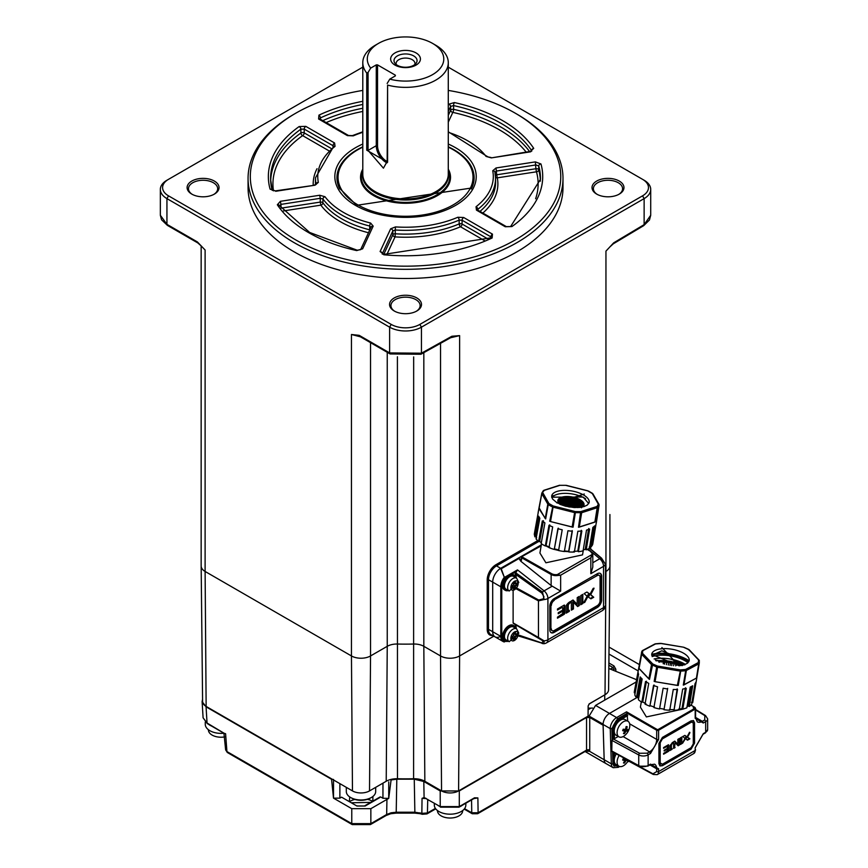 <?xml version="1.0" encoding="UTF-8"?>
<svg xmlns="http://www.w3.org/2000/svg" width="868" height="868" viewBox="0 0 868 868"><rect width="100%" height="100%" fill="white"/><g stroke="black" fill="none" stroke-linecap="round" stroke-linejoin="round"><path stroke-width="1.3" d="M191.785 194.107L191.785 194.107A15.971 9.223 180 0 1 191.785 181.065A15.971 9.223 180 0 1 214.363 181.065A15.971 9.223 180 0 1 214.374 194.107A15.971 9.223 180 0 1 191.785 194.107M213.864 194.389A14.593 8.43 0 0 0 217.673 188.812A14.593 8.43 0 0 0 213.398 182.747A14.593 8.43 0 0 0 197.405 180.935A14.593 8.43 0 0 0 188.475 188.812A14.593 8.43 0 0 0 192.284 194.389M394.235 310.994L394.235 310.994A15.971 9.223 180 0 1 394.235 297.952A15.971 9.223 180 0 1 416.824 297.952A15.971 9.223 180 0 1 416.824 310.994A15.971 9.223 180 0 1 394.235 310.994M416.314 311.276A14.593 8.43 0 0 0 420.134 305.699A14.593 8.43 0 0 0 415.859 299.634A14.593 8.43 0 0 0 399.866 297.832A14.593 8.43 0 0 0 390.936 305.699A14.593 8.43 0 0 0 394.745 311.276M596.696 194.107L596.696 194.107A15.971 9.223 180 0 1 596.696 181.065A15.971 9.223 180 0 1 619.285 181.065A15.971 9.223 180 0 1 619.285 194.107A15.971 9.223 180 0 1 596.696 194.107M618.775 194.389A14.593 8.43 0 0 0 622.584 188.812A14.593 8.43 0 0 0 618.309 182.747A14.593 8.43 0 0 0 602.316 180.935A14.593 8.43 0 0 0 593.397 188.812A14.593 8.43 0 0 0 597.206 194.389M516.883 114.12L516.883 114.12A157.466 90.912 180 0 1 562.996 178.396A157.466 90.912 180 0 1 465.791 262.396A157.466 90.912 180 0 1 294.187 242.682A157.466 90.912 180 0 1 248.064 178.396A157.466 90.912 180 0 1 294.187 114.12L295.771 113.198A155.22 89.61 0 0 0 295.782 239.926A155.22 89.61 0 0 0 515.288 239.926A155.22 89.61 0 0 0 515.288 113.198L516.883 114.12L515.288 113.198A155.22 89.61 0 0 0 448.279 90.413M248.064 178.396L248.064 187.586A157.466 90.912 0 0 0 294.187 251.872A157.466 90.912 0 0 0 465.791 271.575A157.466 90.912 0 0 0 562.996 187.586L562.996 178.396M339.746 188.964A67.617 39.038 180 0 1 338.043 177.463M535.621 198.75A132.609 76.558 0 0 0 536.467 171.799A2.246 1.812 164.5 0 0 538.692 169.781A134.855 77.86 180 0 1 540.373 181.184M279.442 206.107L280.961 204.381L280.375 201.322L277.337 204.761A2.246 1.714 -33.4 0 1 279.214 205.358L309.659 232.461L357.182 250.212A2.246 0.651 102.4 0 0 356.694 250.581L362.64 248.823A2.246 1.779 24.9 0 0 360.621 249.68L360.6 249.713M281.156 208.136L320.249 202.092L320.834 205.152A2.246 1.682 143 0 0 322.896 202.83A90.098 52.015 0 0 0 341.818 218.888A90.098 52.015 0 0 0 369.638 229.814A2.246 0.727 -75.9 0 1 369.605 230.313M369.811 229.868A2.246 1.28 -178.6 0 0 369.638 229.814L369.735 226.049A2.246 0.727 -75.9 0 1 370.625 223.054L373.186 226.114L362.64 248.823M280.375 201.322L319.706 195.246L325.001 196.721A2.246 1.682 143.1 0 0 322.939 199.043L322.896 202.83A2.246 1.259 -179.3 0 0 322.419 202.439A2.246 1.259 -179.3 0 0 320.249 202.092L320.292 198.305L322.939 199.043A90.022 51.971 180 0 0 341.884 215.123A90.022 51.971 180 0 0 369.735 226.049L371.005 227.579M319.706 195.246L320.292 198.305L280.961 204.381L281.069 208.157M357.182 250.212L360.621 249.669L371.146 227.004A2.246 1.779 24.9 0 1 373.186 226.114M494.966 172.428A90.022 51.971 180 0 1 495.541 177.723L494.934 172.168A2.246 1.823 168.7 0 1 494.966 172.428L496.615 171.029L535.947 164.942L538.746 165.983L538.692 169.781A2.246 1.259 -179 0 0 538.051 169.086A2.246 1.259 -179 0 0 535.881 168.739L535.372 161.882L540.97 163.976A137.187 79.205 180 0 1 511.925 226.559A2.246 1.421 -125.3 0 0 510.623 226.559L506.38 226.646A2.246 1.302 -60 0 0 505.252 226.754L511.925 226.559M477.411 209.915L477.834 209.329A2.246 1.476 52.1 0 0 476.033 206.747L476.456 210.132A2.246 1.302 -60 0 1 477.584 210.023L506.38 226.646M494.944 172.298L494.934 172.168A2.246 1.823 168.7 0 0 492.731 170.768L496.029 167.969L535.372 161.882M479.982 211.401A90.098 52.015 0 0 0 495.628 181.466L495.541 177.723A90.022 51.971 180 0 1 477.834 209.329L477.856 210.186M495.53 177.278A2.246 1.823 168.8 0 0 497.288 177.853L496.702 174.793L535.881 168.739L536.467 171.799L497.288 177.853A92.344 53.317 180 0 1 482.858 213.061M495.4 175.347A2.246 1.269 178.7 0 1 496.702 174.793L496.029 167.969M510.623 226.559L540.46 179.329A134.931 77.903 0 0 0 538.746 165.983A2.246 1.812 -15.6 0 1 540.97 163.976M362.791 104.475A134.931 77.903 0 0 0 320.357 117.95L320.39 119.274M362.791 131.784L352.365 135.636A2.246 1.096 66.8 0 1 353.243 135.864L347.384 135.614L318.589 118.992L318.936 115.14A137.187 79.205 180 0 1 362.791 101.306M320.357 117.95A2.246 1.161 -115.2 0 0 318.936 115.14M347.384 135.614A2.246 1.302 120 0 1 348.513 135.506L319.717 118.873A2.246 1.302 120 0 0 318.589 118.992M333.67 146.638L333.659 146.442A2.246 1.476 -127.9 0 1 335.037 146.377L334.603 142.992A2.246 1.302 120 0 0 333.019 145.716L304.223 129.093A2.246 1.302 120 0 1 305.807 126.37L299.145 126.565A2.246 1.421 54.7 0 1 300.881 129.191L304.223 129.093L304.223 132.902L331.185 148.461M332.976 146.974L333.019 145.716L333.627 146.356M270.686 181.184A134.855 77.86 180 0 1 300.892 132.999L300.881 129.191A134.931 77.903 0 0 0 270.61 179.329L272.216 190.276L275.362 190.884L315.041 185.188L318.339 182.378A2.246 1.823 -11.3 0 0 316.115 184.276A90.022 51.971 180 0 1 315.518 177.723L333.659 146.442A2.246 1.476 -127.9 0 0 333.225 147.408M328.733 150.685L302.639 135.625A2.246 1.302 -60 0 0 304.223 132.902A2.246 1.248 179.9 0 0 300.892 132.999A2.246 1.421 -125.4 0 0 302.639 135.625A132.609 76.558 0 0 0 273.474 190.841M272.237 190.298A2.246 1.812 164.4 0 0 270.1 189.17L275.362 190.884M526.127 152.063A132.609 76.558 0 0 0 452.825 112.384A2.246 1.779 24.9 0 1 450.655 110.247L450.601 106.449L453.573 105.57L453.628 109.368A134.855 77.86 180 0 1 529.556 151.531M448.279 115.368L450.655 110.247A2.246 1.259 179.2 0 1 453.628 109.368A2.246 0.651 102.4 0 1 452.825 112.384L448.279 122.193M531.769 151.108L530.348 151.412L533.722 148.363A2.246 1.714 146.6 0 0 531.628 150.631A134.931 77.903 0 0 0 453.573 105.57A2.246 0.651 -77.6 0 1 454.365 102.554L448.42 104.301A2.246 1.779 -155.1 0 1 450.601 106.449L448.279 111.451M491.006 157.499L487.859 156.891A2.246 1.682 -36.9 0 0 486.058 156.414L491.353 157.889L530.348 151.412M383.775 254.335L392.868 234.74A2.246 1.779 -155.1 0 0 395.048 236.888L395.298 233.785A90.098 52.015 0 0 0 459.15 223.911A2.246 1.096 -113.1 0 0 460.496 226.754A2.246 1.302 120 0 0 462.08 224.031L488.239 239.134M490.854 237.941L490.887 236.856L462.091 220.233A2.246 1.302 -60 0 1 463.686 217.51L457.816 217.26A2.246 1.096 -113.2 0 1 459.161 220.114L462.091 220.233L462.08 224.031A2.246 1.259 -179.9 0 0 459.15 223.911L459.161 220.114A90.022 51.971 180 0 1 395.244 229.998L395.504 226.906L390.643 228.816A2.246 1.779 24.9 0 1 392.813 230.953L392.868 234.74A2.246 1.259 179.1 0 1 395.298 233.785L395.244 229.998L392.813 230.953L382.278 253.847M382.267 253.662A2.246 1.779 24.9 0 0 380.097 251.525L383.938 254.357L382.191 254.009M383.938 254.357L491.179 237.789A2.246 1.161 64.8 0 1 492.134 237.984L492.471 234.143A2.246 1.302 -60 0 0 490.887 236.856M473.017 177.463A67.617 39.038 180 0 1 471.324 188.964M362.791 90.413A155.22 89.61 0 0 0 295.771 113.198M609.586 247.196L613.253 243.843A2.246 1.28 59.1 0 0 613.698 242.823L644.132 224.638L650.718 215.253L650.718 189.419A22.492 12.987 180 0 1 644.132 198.609L421.436 327.171A22.492 12.987 180 0 1 389.624 327.171L166.938 198.609A22.492 12.987 180 0 1 160.341 189.419A22.492 12.987 180 0 1 166.938 180.24L168.522 179.318A20.246 11.685 0 0 0 168.522 195.853L391.218 324.415A20.246 11.685 0 0 0 419.852 324.415L642.537 195.853A20.246 11.685 0 0 0 642.537 179.318L448.279 67.161M609.911 514.529L609.911 565.958A13.497 7.79 180 0 1 605.951 571.459L605.951 571.459A13.497 7.79 0 0 0 609.911 566.001L608.587 689.8A12.174 7.031 0 0 1 605.018 694.725L588.916 704.143M588.07 715.427L588.146 705.923L589.437 703.731L605.018 694.725L605.951 571.459L605.951 251.123L613.698 242.823M360.426 336.827L351.453 334.495L357.442 335.591M588.07 716.154L458.586 790.911A12.043 6.955 0 0 1 441.552 790.911L424.843 781.265A14.951 8.626 0 0 0 413.602 778.748A178.515 103.064 180 0 1 397.468 778.748A14.951 8.626 0 0 0 386.217 781.265L369.518 790.911A12.043 6.955 0 0 1 352.473 790.911L206.139 706.422A12.043 6.955 0 0 1 202.602 701.55L201.159 566.001A13.497 7.79 0 0 0 205.108 571.459L351.453 655.948A13.497 7.79 0 0 0 370.538 655.948L387.247 646.313A13.497 7.79 180 0 1 397.403 644.034A179.958 103.9 0 0 0 413.667 644.034A13.497 7.79 180 0 1 423.823 646.313L440.532 655.948A13.497 7.79 0 0 0 459.617 655.948L493.827 636.201L459.617 655.948A13.497 7.79 180 0 1 440.532 655.948L423.823 646.313A13.497 7.79 0 0 0 413.667 644.034A179.958 103.9 180 0 1 397.403 644.034A13.497 7.79 0 0 0 387.247 646.313L370.538 655.948A13.497 7.79 180 0 1 351.453 655.948L205.108 571.459A13.497 7.79 180 0 1 201.159 565.958L201.159 245.828M352.473 790.911L351.453 655.948L351.453 334.495L359.189 335.341L389.624 352.918L421.436 353.211L451.881 336.252A2.246 1.324 60.9 0 1 451.382 337.294L459.617 335.612L450.59 337.739M451.881 336.252L459.617 335.612L459.617 655.948L458.586 790.911M451.382 337.294L420.947 354.252A2.246 1.324 60.9 0 0 421.436 353.211L421.436 327.171L419.852 324.415M359.189 335.341A2.246 1.302 120 0 0 359.656 336.372L357.41 335.591M168.522 195.853L166.938 198.609L166.938 224.345A2.246 1.302 120 0 0 167.405 225.376L161.556 219.788L160.341 215.253L166.938 224.345L197.372 241.922A2.246 1.302 120 0 0 197.839 242.953L201.452 246.154M197.372 241.922L205.108 250.006L205.108 571.459L206.139 706.422M197.839 242.953L167.405 225.376M362.791 67.161L166.938 180.24M642.537 179.318L644.132 180.24A22.492 12.987 180 0 1 650.718 189.419M538.54 541.599L496.507 565.86L500.652 568.345L541.328 544.854L500.652 568.345A11.251 6.499 120 0 0 492.699 582.113A11.251 6.499 -60 0 1 500.652 568.345L504.699 578.251L501.205 568.659L518.912 558.439L520.605 559.393L521.581 558.829M495.031 636.852A11.251 6.499 120 0 1 492.699 631.709L492.699 582.113L488.478 579.759L488.478 629.354L492.699 631.709A11.251 6.499 120 0 0 495.031 636.862L503.147 641.539A11.251 6.499 -60 0 1 500.814 636.396L492.699 631.709L492.699 582.113L500.814 586.801L500.814 636.396L501.769 636.396A10.568 6.109 120 0 0 504.699 641.55L504.351 641.897M492.579 635.517A12.25 7.074 -60 0 1 487.219 629.365L488.478 629.354A11.349 6.553 120 0 0 490.908 634.595L495.064 636.873A11.251 6.499 120 0 0 500.652 636.298M534.655 532.106L538.062 513.4M538.388 511.577L534.287 534.167L534.851 536.836L538.627 516.167L539.831 518.25L536.055 538.93L538.572 541.632L542.316 520.919L544.909 522.905L541.165 543.607L543.14 544.844A29.74 13.053 9.8 0 0 545.321 546.005L548.999 525.27A29.545 12.955 9.8 0 0 552.677 526.898L548.988 547.643A29.74 13.053 9.8 0 0 554.272 549.444L557.896 528.688A29.545 12.955 9.8 0 0 562.204 529.784L558.58 550.54A29.74 13.053 9.8 0 0 564.363 551.538L567.922 530.76A29.545 12.955 9.8 0 0 572.348 531.183L568.79 551.95A29.74 13.053 9.8 0 0 574.377 552.026L577.86 531.249A29.545 12.955 9.8 0 0 581.864 530.945L578.381 551.712A29.74 13.053 9.8 0 0 583.09 550.844L586.518 530.088A29.545 12.955 9.8 0 0 589.632 529.089L586.204 549.845A29.74 13.053 9.8 0 0 589.47 548.153L592.855 527.408A29.545 12.955 9.8 0 0 594.688 525.845L591.303 546.59A29.74 13.053 9.8 0 0 592.735 544.258L596.11 523.545A29.545 12.955 9.8 0 0 596.37 522.536L599.083 505.209L597.217 507.715L594.862 522.124L579.271 527.126L581.679 512.717L574.616 512.619L572.131 527.039L550.518 521.559L553.068 507.162L550.149 505.74A29.36 12.879 -170.2 0 1 548.261 504.568L545.657 518.934L538.876 508.496L541.849 492.991M542.782 492.872L542.771 492.894A0.901 0.759 150.1 0 0 541.806 493.675L547.816 504.134L545.212 518.5L539.18 508.008L541.806 493.675M543.281 490.68L541.751 493.252L544.388 490.311L559.925 485.32L565.567 485.31L587.69 490.865L592.291 493.523A0.901 0.759 -29.9 0 1 592.942 493.87L598.953 504.33A0.901 0.759 -29.9 0 1 599.029 504.775L598.595 504.037M584.305 494.022L556.692 502.789L584.305 494.022M588.732 503.57L583.112 497.038L551.701 497.169M559.925 485.32A0.901 0.618 -107.8 0 0 559.22 485.548M544.388 490.311A0.901 0.618 -107.8 0 0 543.726 490.463M583.231 549.997L585.238 549.292L586.204 549.845M588.667 528.536L585.238 549.292M589.242 546.981L590.077 546.167L591.303 546.59M593.18 527.18L590.077 546.167M593.05 542.316L596.142 523.447M539.592 517.925L536.142 536.858L534.851 536.836M536.142 536.858L536.663 537.9M543.401 520.713L539.657 541.426L538.572 541.632M539.657 541.426L541.317 542.76M549.759 524.88L546.07 545.614L545.321 546.005M546.07 545.614L549.748 547.252M558.232 528.145L554.272 549.444M554.609 548.912L558.916 549.997M564.233 550.92L568.659 551.343L568.79 551.95M572.207 530.565L568.659 551.343M581.289 530.315L577.806 551.093L578.381 551.712M573.791 551.397L577.806 551.093M544.084 490.496L543.118 491.028M592.291 493.523L598.345 504.243L597.021 506.391L597.716 507.433L595.361 521.831L578.489 527.256L580.703 511.632L575.538 511.567L573.075 527.18L550.518 521.559M573.075 527.18L572.131 527.039M549.683 521.256L552.916 505.827L549.075 503.614L548.261 504.568L547.816 504.134A0.901 0.759 -29.9 0 1 548.815 503.353L542.76 492.644M575.538 511.567L574.616 512.619L553.068 507.162L552.916 505.827M578.489 527.256L579.271 527.126M581.18 511.556A0.901 0.618 72.2 0 1 581.679 512.717L597.217 507.715A0.901 0.618 72.2 0 0 596.717 506.565L580.703 511.632M597.086 517.545L597.01 518.543M598.312 503.982A0.901 0.759 -29.9 0 1 598.953 504.33M552.688 496.42A26.322 11.544 9.8 0 0 552.015 496.583M552.569 495.878A26.322 11.544 -170.2 0 1 554.327 495.53M582.189 507.031A12.369 5.425 9.8 0 0 582.992 505.567A12.369 5.425 9.8 0 0 579.347 500.706A12.369 5.425 9.8 0 0 566.489 497.722A12.369 5.425 9.8 0 0 558.612 501.346A12.369 5.425 9.8 0 0 559.404 503.863M582.656 506.934A13.27 5.826 9.8 0 0 580.106 499.718A13.27 5.826 9.8 0 0 563.365 496.8A13.27 5.826 9.8 0 0 559.046 503.483A13.27 5.826 9.8 0 0 559.817 504.232M551.853 497.689A20.018 8.788 -170.2 0 1 554.457 495.454A20.018 8.788 -170.2 0 1 584.761 498.221A20.018 8.788 -170.2 0 1 585.585 498.709M581.321 511.664A20.018 8.788 -170.2 0 1 580.768 511.74M575.603 511.946A20.018 8.788 -170.2 0 1 574.8 511.914M578.392 503.69A11.696 5.132 -170.2 0 1 580.627 505.371M560.912 501.964A11.696 5.132 -170.2 0 1 578.153 503.548M551.755 497.06A21.374 9.374 -170.2 0 1 553.133 496.171L554.457 495.454M581.365 507.194A12.369 5.425 9.8 0 0 578.609 504.97A12.369 5.425 9.8 0 0 559.437 503.527M577.025 503.049A12.369 5.425 9.8 0 0 565.09 500.988M577.936 506.315A11.696 5.132 -170.2 0 1 579.553 507.433M579.629 507.422A11.251 4.937 9.8 0 0 577.697 506.022A11.251 4.937 9.8 0 0 560.544 504.547A11.696 5.132 -170.2 0 1 577.697 506.185M576.569 505.675A12.369 5.425 9.8 0 0 564.634 503.614M565.252 506.12A11.696 5.132 -170.2 0 1 574.377 507.541M508.344 641.235A8.778 5.067 -60 0 1 505.339 641.051A8.778 5.067 -60 0 1 503.516 637.036A8.778 5.067 -60 0 1 507.346 628.204A8.778 5.067 -60 0 1 514.106 625.85A8.778 5.067 -60 0 1 515.766 628.378M505.339 641.051L504.384 640.497A8.778 5.067 -60 0 1 502.561 636.483A8.778 5.067 -60 0 1 506.391 627.651A8.778 5.067 -60 0 1 513.151 625.307L514.106 625.85M513.324 635.777A7.421 4.286 -60 0 1 512.359 637.177M509.19 641.712L506.011 639.879A7.421 4.286 -60 0 1 504.471 636.483A7.421 4.286 -60 0 1 507.715 629.007A7.421 4.286 -60 0 1 513.433 627.021L516.612 628.855A7.421 4.286 -60 0 0 510.894 630.852A7.421 4.286 -60 0 0 507.65 638.316A7.421 4.286 -60 0 0 509.19 641.712L518.814 633.173L516.612 628.855M513.541 633.456L515.451 634.551L515.451 632.349L513.541 633.456L513.541 635.658L511.632 636.754L513.541 637.861L513.541 640.063L515.451 638.967L513.541 637.861L511.632 638.967L511.632 636.754M513.541 635.658L515.451 636.754L517.361 635.658L517.361 633.456L515.451 634.551M517.361 635.658L514.171 633.824L513.541 634.92M515.451 638.967L515.451 636.754M508.344 590.533A8.778 5.067 -60 0 1 505.339 590.359A8.778 5.067 -60 0 1 503.516 586.345A8.778 5.067 -60 0 1 507.346 577.513A8.778 5.067 -60 0 1 514.106 575.159A8.778 5.067 -60 0 1 515.766 577.676M505.339 590.359L504.384 589.806A8.778 5.067 -60 0 1 502.561 585.791A8.778 5.067 -60 0 1 506.391 576.96A8.778 5.067 -60 0 1 513.151 574.605L514.106 575.159M509.19 591.021L506.011 589.188A7.421 4.286 -60 0 1 504.471 585.791A7.421 4.286 -60 0 1 507.715 578.316A7.421 4.286 -60 0 1 513.433 576.33L516.612 578.164A7.421 4.286 -60 0 0 510.894 580.149A7.421 4.286 -60 0 0 507.65 587.625A7.421 4.286 -60 0 0 509.19 591.021L518.814 582.482L516.612 578.164M513.541 582.754L515.451 583.86L515.451 581.658L513.541 582.754L513.541 584.967L515.451 586.063L517.361 584.967L514.171 583.122L514.474 583.687L513.541 584.229M511.632 586.063L511.632 588.265L513.541 587.169L513.541 589.372L515.451 588.265L511.632 586.063L513.541 584.967M512.261 586.432L512.901 586.41L512.901 585.325M515.451 588.265L515.451 586.063M517.361 584.967L517.361 582.754L515.451 583.86M583.372 549.954L582.515 554.88L545.907 562.789L539.918 553.014L541.502 543.835M554.305 549.401L558.601 550.453L554.294 549.411M564.406 551.332L568.714 551.603M573.976 551.451L575.061 551.343M558.666 550.073L554.511 549.053M549.075 547.165L546.156 545.798M549.021 547.469A25.78 11.306 -170.2 0 1 545.809 545.831A25.78 11.306 -170.2 0 1 545.744 545.788M541.155 545.874L521.212 556.974L521.581 559.936L520.822 561.26L551.137 585.531L560.641 591.119L547.914 598.464L547.914 639.77A6.749 3.895 60 0 1 546.514 642.852L602.153 610.725A6.749 3.895 -120 0 0 603.553 607.643L603.553 566.337A6.749 3.895 -120 0 0 599.734 558.732L592.801 562.735M571.372 610.161L571.372 600.971L573.032 600.016L577.231 604.345L577.231 597.596L579.292 596.403L579.292 605.582L577.643 606.537L573.444 602.208L573.444 608.967L571.372 610.161M577.187 606.07L578.663 605.213L578.663 596.772M578.663 605.213L579.292 605.582M571.372 609.423L572.804 608.598L572.804 601.839L573.444 602.208M572.804 608.598L573.444 608.967M576.591 603.694L572.858 600.124M576.591 603.976L577.231 604.345M557.473 617.452L563.647 613.882L564.287 614.251L557.473 618.19L557.473 617.159L562.692 613.589L562.692 611.17L558.232 613.741L558.232 612.71L562.692 610.139L562.692 607.752L562.052 607.383L557.473 610.03L557.473 609L564.287 605.072M558.232 613.003L562.052 610.801L562.692 611.17M561.422 607.014L562.052 607.383L561.422 607.014L557.473 609.293M563.647 613.882L564.124 605.159M564.124 613.058L564.764 613.426L564.287 614.251M564.764 605.343L564.764 613.426M590.294 598.421A0.987 0.575 120 0 0 590.598 598.323L593.104 596.88L593.745 597.249L591.238 598.692A0.987 0.575 -60 0 1 590.717 598.725L588.417 597.086L593.18 588.385L594.016 588.168A1.183 0.684 -60 0 1 593.81 588.862L590.707 594.634L593.745 597.249M590.598 598.323L591.238 598.692M589.394 593.766L587.788 596.717M593.104 596.88L590.066 594.265L593.17 588.493A1.183 0.684 120 0 0 593.235 588.352M583.98 602.153L588.797 593.419L586.92 592.085M584.11 593.625L586.616 592.182A0.987 0.575 -60 0 1 587.137 592.15L589.426 593.788L584.674 602.479L583.828 602.707A1.194 0.684 -60 0 1 584.045 602.012L587.148 596.24L584.11 593.625M568.258 610.193L567.618 610.562L569.31 610.323L569.31 611.354L566.186 613.155L566.186 606.406A2.029 1.172 -60 0 1 566.826 604.681A7.649 4.416 -60 0 1 570.471 601.535L569.853 603.065A2.246 1.302 120 0 0 568.258 605.821L568.258 610.931M569.853 603.065L569.213 602.707L569.658 601.969M569.527 602.522L570.168 602.88M567.618 610.562L567.618 605.452L568.258 605.821M567.618 605.452A2.246 1.302 -60 0 1 569.213 602.707M566.186 612.417L568.67 610.692M582.829 603.542L580.757 604.736L580.757 595.556L582.829 594.363L582.829 603.542L582.189 603.184L582.189 594.732M580.757 604.009L582.189 603.184M550.92 628.595L550.92 605.061L550.92 628.595A4.025 2.322 -60 0 0 552.005 630.559M553.762 600.124L597.217 575.582L553.762 600.124A4.025 2.322 -60 0 0 550.92 605.061M551.397 628.877A4.025 2.322 -60 0 0 554.24 630.515L597.217 605.701A4.025 2.322 120 0 0 600.07 600.775L600.07 577.231A4.025 2.322 -60 0 0 597.217 575.582M551.397 605.332A4.025 2.322 -60 0 1 554.24 600.396L552.243 601.524M550.876 632.501A6.271 3.613 120 0 0 553.762 632.078L596.75 607.264A6.271 3.613 120 0 0 601.177 599.582L601.177 576.048A6.271 3.613 120 0 0 600.114 573.325M601.654 576.319L601.654 599.853A6.271 3.613 -60 0 1 597.227 607.535L554.24 632.349A6.271 3.613 -60 0 1 551.115 632.663A6.271 3.613 -60 0 1 549.813 629.788L549.813 606.255A6.271 3.613 -60 0 1 554.24 598.573L597.227 573.759A6.271 3.613 -60 0 1 600.352 573.455A6.271 3.613 -60 0 1 601.654 576.319L601.177 576.048M596.75 575.31A4.025 2.322 -60 0 1 598.985 575.278M516.243 577.947A10.568 6.109 120 0 0 515.093 573.954L541.816 593.072L543.943 596.652L543.292 598.866L538.692 600.027L516.84 588.146M538.692 600.027A1.128 0.651 118.3 0 0 538.453 600.862L516.265 588.873M543.292 598.866L544.16 599.56L538.453 600.862L538.453 637.459L513.118 622.909L513.118 591.206M513.422 623.463L543.292 641.072L541.816 642.96L518.587 635.029M538.692 637.98A1.128 0.629 119.9 0 1 538.453 637.459L544.16 640.866A1.128 0.608 137.5 0 1 543.292 641.072M516.243 628.649A10.568 6.109 120 0 0 514.626 624.157M605.452 605.473L604.681 608.164L605.452 605.473A6.749 3.895 180 0 1 603.553 607.643L547.914 639.77A6.749 3.895 180 0 1 544.16 640.866L543.824 643.73L542.511 643.546A1.128 0.781 -71.2 0 1 542.25 643.524L542.25 643.524A1.128 0.781 -71.2 0 1 541.816 642.96M589.491 548.012L601.557 558.157L605.528 564.417L601.264 558.124A6.749 3.103 129.9 0 0 599.734 558.732L591.878 552.156M605.452 564.178A6.749 3.895 180 0 1 603.553 566.337L590.826 573.694L592.801 567.043L592.801 554.305A6.749 3.895 180 0 1 592.616 555.205L590.826 557.788L591.965 554.565A6.076 3.505 -0 0 0 590.381 551.288L587.202 549.422M592.616 555.205L591.965 554.565L557.278 574.583L560.641 575.213L557.43 575.517L557.278 574.583A6.076 3.505 180 0 1 551.614 573.672L522.048 556.909M589.437 548.175L601.264 558.124M591.824 592.551L591.195 592.16M591.401 593.321L590.783 592.942M584.381 601.481L585.054 601.784M504.59 641.843L505.458 641.116M504.319 577.491L517.491 569.885L515.093 573.954M541.816 593.072L542.511 592.041L515.321 572.544M552.146 586.215L544.095 590.858A6.749 2.973 -51.7 0 0 542.511 592.041L544.16 599.56A6.749 3.895 0 0 0 547.914 598.464A6.749 3.895 60 0 0 544.095 590.858L517.491 569.885M568.724 551.647L564.395 551.386M520.822 561.26L518.912 558.439M395.005 52.926A14.897 8.604 180 0 1 416.065 52.926A14.897 8.604 180 0 1 416.065 65.089A14.897 8.604 180 0 1 395.005 65.089A14.897 8.604 180 0 1 395.005 52.926M413.678 65.306A11.523 6.651 0 0 0 416.054 63.321A11.523 6.651 0 0 0 412.061 55.129A11.523 6.651 0 0 0 397.381 55.899A11.523 6.651 0 0 0 395.016 63.321A11.523 6.651 0 0 0 413.678 65.306M414.817 64.536A9.45 5.458 0 0 0 414.98 63.538A9.45 5.458 0 0 0 409.154 58.492A9.45 5.458 0 0 0 398.857 59.675A9.45 5.458 0 0 0 396.09 63.538A9.45 5.458 0 0 0 396.242 64.536M387.161 83.491L389.775 79.129A38.246 22.08 0 0 0 432.579 74.626A38.246 22.08 0 0 0 432.579 43.4A38.246 22.08 0 0 0 378.491 43.4L378.491 43.4A38.246 22.08 0 0 0 370.69 68.105L368.065 72.467L368.065 150.435L383.428 168.175L387.161 161.459L387.595 85.086L387.595 162.229L366.741 150.186L366.741 73.042A42.738 24.673 180 0 1 362.791 62.68A42.738 24.673 180 0 1 375.312 45.234L378.491 43.4L375.312 45.234M366.741 73.042L368.065 72.467M432.579 43.4L435.758 45.234A42.738 24.673 180 0 1 448.279 62.68A42.738 24.673 180 0 1 435.758 80.138A42.738 24.673 180 0 1 387.595 85.086M387.041 162.858A13.497 7.79 60 0 1 376.267 145.705L376.267 64.894L377.537 64.894L377.537 145.705A12.597 7.269 -120 0 0 387.161 161.513M395.352 75.18L395.352 75.907L395.352 75.18L377.537 64.894M389.775 79.129L395.352 75.907M376.267 64.894L370.69 68.105M612.537 669.987L613.915 669.206A1.345 0.749 180 0 1 615.813 669.206L613.947 665.919A1.345 0.781 -60 0 1 612.992 667.546L608.848 665.159M613.915 670.541L612.992 667.546L610.312 669.098M608.869 663.543A1.345 0.781 120 0 0 608.956 663.033L608.956 654.982M638.143 670.899L608.967 654.049M608.815 668.49L636.537 679.687M614.381 732.614L614.381 738.701L612.179 739.688L611.842 728.577L617.408 718.954A1.128 0.651 -120 0 0 616.616 717.576L609.455 713.442L636.938 697.568L609.477 713.431A8.995 5.197 120 0 0 609.455 713.442A8.995 5.197 120 0 0 603.097 724.465L604.182 759.728A8.995 5.197 120 0 0 606.016 763.601A8.995 5.197 120 0 0 606.341 763.764M636.114 681.998L595.578 705.402L589.112 716.1L603.097 724.172M589.958 716.588L589.068 717.098L589.112 716.1M586.659 750.896A2.246 1.302 -60 0 1 586.844 751.254L589.524 751.287A2.246 1.736 -156.6 0 0 586.464 750.712L585.314 750.809L586.551 750.158L586.551 717.489L459.291 790.954L440.217 790.954L423.801 781.482L414.264 779.193L396.806 779.193L396.209 812.22L391.045 812.817L386.661 814.499L370.853 823.634L351.779 823.634L351.779 808.683L333.507 798.137L331.565 779.29L206.063 706.823L202.114 701.594L202.58 699.272M423.801 781.482L424.094 797.529L440.217 806.589L459.291 806.589L459.291 790.954M426.329 798.571L422.043 798.365L426.101 798.408M425.678 798.191L425.114 798.267M474.416 798.18L477.877 797.909L473.863 798.603M464.206 809.106L472.225 813.739L477.65 813.728A2.246 1.302 -120 0 0 478.116 812.763L471.758 812.795L464.564 808.65M424.094 797.529L422.043 798.365L421.848 813.349L414.861 812.22L414.264 779.193M422.271 814.293L426.958 813.924A2.246 1.302 -120 0 0 427.425 812.99L421.848 813.349A2.246 0.955 -70.7 0 0 422.271 814.293L420.362 813.739A2.246 0.705 -76.6 0 1 420.025 812.817M382.972 783.142L382.94 798.245L388.712 798.419L391.088 779.931L396.806 779.193M205.271 722.078L205.271 724.281A15.743 9.092 0 0 0 223.966 733.21L225.593 733.731L226.928 751.558A2.246 1.302 -60 0 0 227.394 752.523L352.234 824.6L370.386 824.6L386.206 815.464A2.246 1.302 -120 0 0 386.661 814.499L386.944 799.395L388.712 798.419L388.745 781.862M365.157 806.025A1.345 0.781 60 0 0 364.484 805.96L357.594 805.96A1.345 0.781 120 0 0 356.911 806.025L365.157 806.025L379.815 797.551M206.063 706.823L207.04 723.011A1.367 0.792 -60 0 0 207.322 723.608L203.09 717.793L207.04 723.011L224.519 733.503M352.234 824.6A2.246 1.302 -60 0 1 351.779 823.634L226.928 751.558L225.637 749.887L223.933 733.2L207.322 723.608M386.944 799.395L370.853 808.683L351.779 808.683M342.534 797.725L341.569 797.16L339.876 798.137L333.507 798.137L333.518 779.453L331.565 779.29M349.728 796.943L349.348 801.663M354.817 799.428A16.286 9.407 0 0 0 349.793 801.403A1.345 0.781 -120 0 0 349.912 801.989M370.647 802.401L351.258 802.759M382.94 798.245L380.781 797.008M341.569 797.16L356.911 806.025M472.225 813.739A2.246 1.302 -60 0 1 471.758 812.795L471.552 799.927M586.551 717.489L589.73 717.489L603.097 725.203L604.161 759.739L589.524 751.287L589.73 750.158A2.246 1.389 0 0 0 586.551 750.158L478.116 812.763L477.877 797.909L474.503 797.811A1.345 0.781 60 0 1 474.221 798.386L475.165 798.137M609.043 647.083L639.304 664.552M639.466 664.649L639.336 665.365M589.73 750.158L589.73 717.489L589.068 717.098M588.124 709.72L590.869 708.136M474.503 797.811L459.291 806.589A1.345 0.781 -120 0 1 459.009 807.175L440.499 807.175A1.345 0.781 -60 0 1 440.217 806.589L440.217 790.954M693.565 707.409A1.009 0.586 0 0 0 693.521 707.431L694.953 708.255L658.367 729.37A1.009 0.586 180 0 1 656.946 729.37L626.555 711.836L616.616 717.576A8.995 5.197 -60 0 0 610.247 728.599L603.097 724.465M693.521 707.431L693.239 707.756A1.345 1.096 65.5 0 1 693.597 707.387A1.345 1.096 -114.5 0 1 694.096 707.268A1.009 0.586 0 0 1 694.953 707.431A1.345 0.781 120 0 1 695.192 708.028A1.345 0.781 180 0 1 695.583 708.581A1.345 0.781 180 0 1 695.192 709.123A1.345 0.781 -120 0 0 694.953 708.255M671.365 748.411L670.888 745.015L671.365 745.286L672.96 742.194L669.868 745.71L669.868 750.56L672.114 749.268L671.637 748.802M641.3 701.919L640.4 707.149L646.378 716.925L682.975 709.123M695.192 749.334L695.192 749.334A1.345 0.781 180 0 1 695.583 749.887A1.345 0.781 180 0 1 695.192 750.44L695.192 747.695L703.308 733.644L705.673 732.277L705.673 721.623L703.297 723.001L695.192 718.313L695.192 709.123L658.606 730.248A1.345 0.781 -120 0 0 658.367 729.37M695.583 717.435L702.353 721.341L704.718 719.973A1.345 0.781 -120 0 1 705.673 721.623A6.749 3.895 0 0 0 707.659 718.867L707.659 729.521L705.402 732.896L703.026 734.263L695.583 747.153A1.345 0.781 180 0 1 695.192 747.695M704.718 719.973L704.838 715.633A1.345 0.803 -58.4 0 1 705.543 715.579L695.583 709.46M691.004 705.152L694.845 707.366M614.381 762.006L614.381 764.231L617.322 765.294M628.291 760.455L652.996 773.833L656.696 771.565L656.696 768.82L649.937 764.914M613.112 752.165L613.112 764.231L614.001 766.184L616.768 765.609M617.408 718.954L627.108 713.355A1.128 0.651 -120 0 0 627.097 713.16L656.696 730.248A1.345 0.781 -60 0 1 656.946 729.37M627.097 713.16L626.555 711.836M627.748 721.145L627.108 714.451L616.139 720.787L613.112 726.028L613.112 738.701M627.748 715.558L616.768 721.894L614.381 726.028L614.381 729.348M614.381 738.701L618.276 736.455M612.96 738.787L639.651 753.272L647.17 753.196L649.535 751.829L623.126 736.574M627.108 713.355L627.108 714.451M611.842 728.577L610.247 728.599L611.332 763.862L604.182 759.728A8.995 5.197 120 0 0 606.038 763.59L613.199 767.724A8.995 5.197 -60 0 1 611.332 763.862A1.128 0.673 178.2 0 0 612.927 763.829L612.558 751.862M629.647 723.814L656.696 739.428A1.345 0.781 0 0 0 658.606 739.428L658.606 730.248A1.345 0.781 180 0 1 656.696 730.248L656.696 739.428A10.123 5.848 -60 0 1 649.535 751.829L650.501 753.478L648.125 754.856L648.125 765.511A6.749 3.895 180 0 1 638.729 765.587L611.788 750.983L611.973 740.426L638.729 754.943A6.749 3.895 0 0 0 648.125 754.856A1.345 0.781 60 0 0 647.17 753.196M658.606 739.428L650.501 753.478M612.179 739.688L611.973 740.426M611.788 750.983L612.558 751.775L611.788 750.983M684.819 664.866L673.861 661.036M679.156 665.713L678.049 665.279M677.496 665.083L675.988 664.562M672.038 663.445L670.497 663.087M666.798 662.414L664.845 662.154M661.524 661.861L659.42 661.796M659.3 661.796L658.736 661.796M681.217 664.91L682.02 665.311M691.069 720.874L693.532 720.635L694.552 722.881L694.552 743.127L691.069 749.16L662.403 765.706L659.951 765.945L658.931 763.699L658.931 743.453L662.403 737.42L691.069 720.874M659.788 765.847L662.089 765.522L690.754 748.975L694.237 742.943L694.237 722.708L693.369 720.548M693.282 723.619L693.282 743.854L691.069 747.695L662.403 764.241L660.19 762.961L660.19 742.726L662.403 738.885L691.069 722.339L692.642 722.187L693.282 723.619M660.689 764.296L659.875 762.777L659.875 742.541L662.089 738.701L690.754 722.154L692.48 722.1M681.847 743.648L681.847 737.03L680.36 737.898L680.36 744.505L681.847 743.648L681.369 737.312M680.36 743.952L681.369 743.366M670.888 745.015L672.342 742.531M669.868 750.006L671.637 748.986M672.114 749.268L672.114 748.531L670.888 748.683M682.693 742.607L686.121 736.346L684.787 735.391M686.599 736.617L684.95 735.435L682.769 736.498L684.96 738.386L682.595 743.214L685.394 738.711M689.756 733.069L689.886 732.397L689.3 732.733L685.872 738.994L687.532 740.176L689.865 738.831L687.044 736.954L687.521 737.225L689.756 733.069L689.431 732.299M687.044 736.954L689.279 732.798M689.821 738.733L687.521 737.225M687.055 739.894L689.344 738.451M663.597 747.76L666.418 746.133L667.351 746.675L667.351 748.39L664.15 750.245L664.15 750.983L667.351 749.138L667.351 750.874L663.597 753.446L663.597 754.183L668.501 751.352L668.36 744.82M668.36 750.484L668.501 744.744L663.597 747.576L663.597 748.314L666.895 746.404M664.15 750.429L666.874 748.856M663.597 753.63L668.024 751.08M675.098 742.683L674.62 747.272L675.098 742.683L678.114 745.796L679.308 745.113L678.83 738.776M677.344 743.735L674.794 741.109L673.601 741.793L673.601 748.411L675.098 747.543M679.308 745.113L679.308 738.505L677.821 739.362L677.821 744.223M677.778 745.449L678.83 744.842M677.344 743.952L674.664 741.185M673.601 747.858L674.62 747.272M668.501 751.352L668.837 750.766M671.365 748.965L671.365 745.286M682.411 665.235L681.25 664.736L681.12 665.474M681 665.485L681.141 664.682L676.302 662.794L675.76 665.821M675.651 665.821L676.172 662.751L670.801 661.383L670.096 665.355M669.987 665.344L670.66 661.362L665.116 660.624L664.497 664.139M664.4 664.118L664.975 660.613L659.637 660.548L659.344 662.251M659.235 662.197L659.506 660.548L656.024 660.841M683.42 664.986L655.687 660.201M681.141 664.682L678.733 665.246L677.083 664.595L676.302 662.794M658.66 661.926L659.506 660.548M664.975 660.613L663.477 661.98L661.655 661.958L659.637 660.548M663.477 661.98L663.185 663.738M666.418 664.649L666.83 662.23L668.729 662.479L670.66 661.362M666.83 662.23L665.116 660.624M671.669 665.561L672.092 663.13L673.937 663.597L676.172 662.751M672.092 663.13L670.801 661.383M655.416 660.005L683.745 664.899M448.279 169.184A44.995 25.975 180 0 1 450.525 177.3A44.995 25.975 180 0 1 450.112 180.815A44.995 25.975 180 0 1 402.481 203.21A44.995 25.975 180 0 1 360.546 177.3A44.995 25.975 180 0 1 360.958 173.774A44.995 25.975 180 0 1 362.791 169.184M448.279 147.148A67.487 38.962 180 0 1 473.017 177.3A67.487 38.962 180 0 1 472.398 182.584A67.487 38.962 180 0 1 400.951 216.175A67.487 38.962 180 0 1 338.043 177.3A67.487 38.962 180 0 1 338.672 172.016A67.487 38.962 180 0 1 362.791 147.148M224.649 736.91A12.597 7.269 180 0 1 224.031 737.008A12.597 7.269 180 0 1 208.787 731.691A12.597 7.269 180 0 1 208.418 729.945L208.418 729.738M208.494 724.281A15.743 9.092 0 0 0 211.477 726.006M462.666 810.549L462.666 810.766A12.597 7.269 180 0 1 453.085 817.819A12.597 7.269 180 0 1 437.841 812.502A12.597 7.269 180 0 1 437.472 810.766L437.472 810.549M434.325 803.193L434.325 805.092A15.743 9.092 0 0 0 434.781 807.273A15.743 9.092 0 0 0 451.968 814.119A15.743 9.092 0 0 0 465.823 805.092L465.823 803.247M437.32 804.918A15.743 9.092 0 0 0 440.217 806.676M459.671 806.795A15.743 9.092 0 0 0 463.903 803.931M371.385 797.497L370.43 798.05A13.335 7.703 180 0 1 351.562 798.05L350.607 797.497A14.691 8.485 0 0 0 371.385 797.497A14.691 8.485 0 0 0 375.681 791.507L375.681 787.352M346.31 787.352L346.31 791.507A14.691 8.485 0 0 0 348.6 796.054A14.691 8.485 0 0 0 350.607 797.497M588.135 708.071A14.691 8.485 0 0 0 592.529 708.028M604.714 700.118A14.691 8.485 0 0 0 604.736 699.673L604.736 695.181M619.177 755.453A8.995 5.197 120 0 0 617.908 758.024A8.995 5.197 120 0 0 618.949 766.227A8.995 5.197 120 0 0 620.316 766.639A8.995 5.197 120 0 0 625.307 764.393A14.398 14.398 0 0 0 628.313 760.411M627.564 759.999A13.27 12.944 11.4 0 1 627.38 760.422A14.322 4.438 -151.1 0 1 625.882 760.563A14.322 12.477 87.5 0 1 624.45 763.048A13.27 7.031 -122.9 0 1 623.463 762.972A14.322 9.754 -81.1 0 0 624.786 760.476A14.322 4.438 -151.1 0 1 622.649 760.064A13.27 3.429 -72.5 0 0 622.931 759.337A13.27 3.429 -72.5 0 0 623.213 758.589A14.322 1.725 13.2 0 0 625.405 758.849A14.322 9.754 -81.1 0 0 625.405 758.838A8.995 5.197 120 0 1 625.166 759.261M616.28 753.88A8.995 5.197 120 0 0 616.096 764.578L618.949 766.227M624.114 758.708L627.38 760.422M623.289 758.599L625.882 760.563M624.786 760.476L623.126 758.806M620.316 737.257A8.995 5.197 120 0 0 625.307 735.001A14.398 14.398 0 0 0 629.528 727.688A8.995 5.197 120 0 0 627.944 721.254A8.995 5.197 120 0 0 626.577 720.852A8.995 5.197 120 0 0 617.908 728.632A8.995 5.197 120 0 0 618.949 736.845A8.995 5.197 120 0 0 620.316 737.257M627.683 730.303A13.27 12.944 11.4 0 1 627.38 731.04A14.322 4.438 -151.1 0 1 625.882 731.171A14.322 12.477 87.5 0 1 624.45 733.655A13.27 7.031 -122.9 0 1 623.463 733.579A14.322 9.754 -81.1 0 0 624.786 731.084A14.322 4.438 -151.1 0 1 622.649 730.672A13.27 3.429 -72.5 0 0 622.931 729.945A13.27 3.429 -72.5 0 0 623.213 729.196A14.322 1.725 13.2 0 0 625.405 729.467A14.322 9.754 -81.1 0 0 626.132 726.581A13.27 2.485 -9.7 0 1 627.13 726.657A14.322 12.477 87.5 0 1 626.501 729.543A14.322 1.725 13.2 0 0 627.944 729.565A13.27 12.944 11.4 0 1 627.683 730.303M627.944 721.254L625.09 719.605A8.995 5.197 120 0 0 623.723 719.203A8.995 5.197 120 0 0 615.52 725.876A8.995 5.197 120 0 0 616.096 735.196L618.949 736.845M625.611 729.011A8.995 5.197 120 0 0 626.533 726.603M628.985 729.467A8.995 5.197 120 0 0 629.528 727.688M623.289 729.207L625.882 731.171M622.833 730.205L623.105 730.791M623.994 732.679L624.45 733.655M625.546 729.001L626.587 729.239M624.114 729.326L627.38 731.04M679.123 665.832L661.883 647.539L679.123 665.832M688.758 661.807L661.85 650.794L651.727 655.405M677.159 688.866L674.024 710.274A29.74 13.053 9.8 0 0 676.682 710.122L679.221 709.85L682.682 689.073L686.262 688.389L682.812 709.167L686.827 707.843L690.234 687.087L692.697 685.774L689.3 706.519L691.633 704.458L695.008 683.734L696.071 681.944L692.697 702.668L699.38 662.414L696.733 677.93L683.3 685.08L683.984 684.885L686.36 670.476L685.687 670.671L685.351 669.478L680.545 669.879L677.333 685.427L655.069 681.684L657.586 667.275L656.685 667.036L657.239 665.951L652.779 663.987L649.492 679.384L648.906 678.971L639.054 668.62L641.669 654.266L651.499 664.595L648.906 678.971M679.687 665.658L678.57 665.279M677.235 664.855L676.432 665.257M654.114 658.964A23.393 10.264 -170.2 0 1 658.215 658.378A23.393 10.264 -170.2 0 1 685.319 664.356M652.161 656.577A23.393 10.264 -170.2 0 1 658.747 655.307A23.393 10.264 -170.2 0 1 687.966 662.761M659.517 661.275L660.7 661.286M664.953 661.568L666.298 661.731M670.606 662.501L671.843 662.794M679.069 665.17L680.089 665.615M681.185 665.083L682.27 665.637M688.66 661.145A26.322 11.544 9.8 0 0 657.467 653.962A26.322 11.544 9.8 0 0 652.042 654.819M652.595 654.114A26.322 11.544 -170.2 0 1 657.575 653.365A26.322 11.544 -170.2 0 1 688.378 660.298M685.232 664.4L670.519 659.051M635.159 692.914L634.324 692.838L638.099 672.179A29.545 12.955 9.8 0 0 638.577 674.23L634.801 694.888A29.74 13.053 9.8 0 0 636.428 697.612L640.183 676.921A29.545 12.955 9.8 0 0 642.146 678.982L638.392 699.684A29.74 13.053 9.8 0 0 641.81 702.255L645.532 681.532A29.545 12.955 9.8 0 0 648.743 683.355L645.022 704.089A29.74 13.053 9.8 0 0 649.85 706.205L653.506 685.449A29.545 12.955 9.8 0 0 657.575 686.827L653.919 707.572A29.74 13.053 9.8 0 0 659.55 708.972L663.141 688.205A29.545 12.955 9.8 0 0 667.568 688.953L663.987 709.72A29.74 13.053 9.8 0 0 669.749 710.241L673.264 689.463A29.545 12.955 9.8 0 0 677.539 689.496L674.024 710.274M641.159 678.038L637.622 697.514L636.428 697.612M637.622 697.514L638.577 698.61M646.454 681.228L642.743 701.952L641.81 702.255M642.743 701.952L645.955 703.774M654.038 684.982L649.85 706.205M650.382 705.727L654.45 707.095M667.666 688.367L663.987 709.72M659.637 708.386L664.074 709.134M669.38 709.612L673.644 709.644M685.47 687.803L682.02 708.57L682.812 709.167M678.429 709.254L682.02 708.57M691.384 686.534L688.183 706.031L689.3 706.519M687 706.736L688.183 706.031M691.395 702.342L692.697 702.668M649.492 679.384L638.826 668.176L641.441 653.832L642.461 653.148L642.819 650.794L641.843 651.271L634.399 691.362A29.74 13.053 9.8 0 0 634.324 692.838M696.733 677.93L683.984 684.885M661.166 643.524L683.387 647.17L688.725 649.611L698.556 659.94L698.339 662.555L685.763 669.358A0.901 0.705 62 0 1 686.36 670.476L698.729 663.879L696.386 678.277M688.367 649.362L688.801 649.926L688.367 649.362M679.709 661.763L680.371 661.872M655.307 643.958L661.177 643.524M642.819 650.794L643.025 650.588A0.901 0.705 -118 0 0 642.212 650.87M642.667 650.772L655.394 644.002A0.901 0.705 -118 0 0 654.83 644.002L642.461 650.588M641.734 653.354L639.651 665.3M652.779 663.987L642.602 653.42L641.669 654.266M683.3 685.08L685.687 670.671L683.257 670.942A29.36 12.879 -170.2 0 1 680.718 671.083L678.255 685.492L677.333 685.427M678.255 685.492L655.069 681.684M680.545 669.879L679.785 671.018L657.586 667.275L657.239 665.951M688.725 649.611A0.901 0.694 -43.6 0 1 689.235 649.785L699.065 660.114A0.901 0.694 -43.6 0 1 699.217 660.45M448.279 144.045A70.699 40.818 180 0 1 455.526 147.701A70.699 40.818 180 0 1 455.526 205.423A70.699 40.818 180 0 1 355.544 205.423A70.699 40.818 180 0 1 362.791 144.045M362.791 146.8A68.583 39.592 0 0 0 339.258 187.965L356.661 205.315L471.812 187.965A68.583 39.592 0 0 0 454.029 149.773A68.583 39.592 0 0 0 448.279 146.8M356.694 250.581A137.187 79.205 180 0 1 308.531 232.57A137.187 79.205 180 0 1 277.337 204.761M368.477 232.743A92.344 53.317 180 0 1 340.234 221.611A92.344 53.317 180 0 1 320.834 205.152L283.359 210.946M325.001 196.721A87.766 50.669 0 0 0 343.468 212.4A87.766 50.669 0 0 0 370.625 223.054M505.252 226.754L476.456 210.132M476.033 206.747A87.766 50.669 0 0 0 492.731 170.768M362.791 132.305A87.766 50.669 0 0 0 353.243 135.864M362.791 111.44A132.609 76.558 0 0 0 326.14 122.594M322.766 120.641A134.855 77.86 180 0 1 362.791 108.261M305.807 126.37L334.603 142.992M335.037 146.377A87.766 50.669 0 0 0 318.339 182.378M315.518 177.723L315.442 181.466A90.098 52.015 0 0 0 315.54 184.58M313.207 185.025A92.344 53.317 180 0 1 317.015 168.707M270.61 179.329A134.931 77.903 0 0 0 272.129 190.081M270.1 189.17A137.187 79.205 180 0 1 299.145 126.565M315.041 185.188L275.709 191.275M530.684 151.802L491.353 157.889M486.058 156.414A87.766 50.669 0 0 0 448.279 132.305M454.365 102.554A137.187 79.205 180 0 1 533.722 148.363M484.615 240.686L460.496 226.754A92.344 53.317 180 0 1 395.048 236.888L386.824 254.606M380.097 251.525L390.643 228.816M395.504 226.906A87.766 50.669 0 0 0 457.816 217.26M492.134 237.984A137.187 79.205 180 0 1 383.732 254.758M463.686 217.51L492.471 234.143M642.537 195.853L644.132 198.609L644.132 224.638A2.246 1.28 59.1 0 1 643.698 225.647L613.253 243.843M370.538 342.665L370.538 655.948L369.518 790.911M441.552 790.911L440.532 655.948L440.532 343.348M423.823 352.658L423.823 646.313L424.843 781.265M413.602 778.748L413.667 356.932M397.403 356.781L397.468 778.748M386.217 781.265L387.247 646.313L387.247 352.31M391.218 324.415L389.624 327.171L389.624 352.918A2.246 1.302 120 0 0 390.09 353.949L359.656 336.372M459.617 225.626L459.617 223.76M551.896 602.012L553.144 601.296M495.878 564.764L496.507 565.86A11.349 6.553 120 0 0 488.478 579.759L487.219 579.77A12.25 7.074 -60 0 1 495.878 564.764L537.574 540.699M487.219 629.365L487.219 579.77M551.657 496.171A19.02 8.344 -170.2 0 1 563.56 490.387A19.02 8.344 -170.2 0 1 583.546 494.977A19.02 8.344 -170.2 0 1 589.122 502.637L587.321 505.035L584.175 506.521L578.978 507.487L568.996 506.945L557.115 502.876L552.558 499.024L551.657 496.171M574.974 511.48L553.426 506.011M598.877 505.708L599.029 504.775M582.298 506.923A11.924 5.23 9.8 0 0 578.75 502.442A11.924 5.23 9.8 0 0 566.565 499.556A11.924 5.23 9.8 0 0 558.818 502.865M582.808 506.163A12.369 5.425 9.8 0 0 579.13 501.943A12.369 5.425 9.8 0 0 566.945 498.937A12.369 5.425 9.8 0 0 558.591 501.975M558.981 503.212A11.696 5.132 -170.2 0 1 566.327 499.664A11.696 5.132 -170.2 0 1 578.598 502.496A11.696 5.132 -170.2 0 1 582.048 507.064M581.484 507.172A11.251 4.937 9.8 0 0 578.153 503.386A11.251 4.937 9.8 0 0 566.685 500.662A11.251 4.937 9.8 0 0 559.35 503.765L559.372 503.57A11.251 4.937 -170.2 0 1 566.533 500.272A11.251 4.937 -170.2 0 1 578.218 502.995A11.251 4.937 -170.2 0 1 581.571 507.151M559.61 504.058A11.696 5.132 -170.2 0 1 578.142 505.122A11.696 5.132 -170.2 0 1 580.8 507.281M560.196 504.395A11.251 4.937 -170.2 0 1 577.762 505.621A11.251 4.937 -170.2 0 1 580.052 507.379M578.717 507.498A12.369 5.425 9.8 0 0 578.229 507.205A12.369 5.425 9.8 0 0 561.216 504.807M577.6 507.563A11.924 5.23 9.8 0 0 562.247 505.198M563.733 505.686A11.251 4.937 -170.2 0 1 576.026 507.585M574.974 507.574A11.251 4.937 9.8 0 0 564.71 505.968M562.475 505.274A11.696 5.132 -170.2 0 1 577.361 507.574M518.153 634.096A5.175 2.984 -60 0 1 514.496 640.432A5.175 2.984 -60 0 1 510.84 638.316A5.175 2.984 -60 0 1 514.496 631.98A5.175 2.984 -60 0 1 518.153 634.096M518.153 583.404A5.175 2.984 -60 0 1 514.496 589.741A5.175 2.984 -60 0 1 510.84 587.625A5.175 2.984 -60 0 1 514.496 581.289A5.175 2.984 -60 0 1 518.153 583.404M557.43 575.517A6.749 3.895 180 0 1 551.137 574.507L551.137 585.531M551.614 573.672L551.137 574.507L521.581 557.733M503.928 641.886A11.251 6.499 -60 0 1 503.147 641.539L504.026 641.919M505.827 577.6L504.699 578.251A10.568 6.109 120 0 0 501.769 586.801L501.769 636.396M501.769 586.801L500.814 586.801A11.251 6.499 120 0 1 503.928 577.708M587.419 549.314L590.869 551.571A6.749 3.895 180 0 1 592.801 554.305L590.381 551.288M590.826 573.694L590.826 557.788L560.641 575.213L560.641 591.119M590.522 548.912L590.522 546.319L590.522 548.912M591.032 551.451L588.081 548.988M516.004 571.719L511.708 574.204M518.869 558.58L501.303 568.724M362.791 62.68L362.791 174.24A42.738 24.673 0 0 0 389.179 197.036A42.738 24.673 0 0 0 435.758 191.687A42.738 24.673 0 0 0 448.279 174.24L448.279 62.68M448.279 172.222A43.042 24.846 180 0 1 435.964 192.729A43.042 24.846 180 0 1 386.737 197.513A43.042 24.846 180 0 1 362.791 172.222M362.791 170.258A44.235 25.541 0 0 0 383.428 198.967A44.235 25.541 0 0 0 436.81 194.909A44.235 25.541 0 0 0 448.279 170.258M368.379 191.947A44.539 25.714 180 0 1 360.99 177.766L362.791 170.182M366.741 150.186L368.065 150.435L376.267 145.705L377.537 145.705M387.595 162.229L387.161 161.459M450.069 180.967L450.069 177.766A44.539 25.714 180 0 1 442.691 191.947M613.947 665.919L608.956 663.033M615.813 671.322L615.813 669.206M609.477 713.431L595.578 705.402M435.389 808.39L427.425 812.99L427.74 799.385M386.206 815.464L390.709 813.739L396.209 813.11L396.209 812.22L414.861 812.22L414.861 813.11L420.362 813.739M370.386 824.6A2.246 1.302 -120 0 0 370.853 823.634L370.853 808.683M390.709 813.739A2.246 0.705 -103.4 0 0 391.045 812.817M339.876 798.137L339.876 783.641M372.904 796.466L372.839 801.131M372.6 801.272A16.286 9.407 0 0 0 367.457 799.341M597.217 720.776L596.327 721.297M597.217 721.807L598.106 721.297M650.219 764.751A1.345 0.781 -120 0 0 650.49 764.133L648.125 765.511A1.345 0.781 -120 0 1 647.843 766.129L650.219 764.751L654.602 764.187A10.123 5.848 -60 0 1 656.696 768.82A1.345 0.781 0 0 0 658.606 768.82L658.606 771.565L695.192 750.44A6.749 3.895 60 0 1 693.792 753.533L657.206 774.647A6.749 3.895 -120 0 0 658.606 771.565A1.345 0.781 0 0 1 656.696 771.565M703.026 734.263A1.345 0.781 -120 0 0 703.308 733.644M705.402 732.896A1.345 0.781 -120 0 0 705.673 732.277A6.749 3.895 180 0 0 707.659 729.521M695.192 718.313A1.345 0.781 180 0 0 695.583 717.76L697.286 721.84A10.123 5.848 -60 0 0 702.353 721.341L703.297 723.001M704.838 715.633L695.583 709.948M614.381 752.86L614.381 758.74M616.139 765.977L617.582 765.446M614.381 764.231L613.112 764.231M613.112 726.028L614.381 726.028M616.768 721.894L616.139 720.787M639.651 753.272A1.345 0.759 118.5 0 0 638.729 754.943L638.729 765.587A1.345 0.759 -61.5 0 0 639.011 766.205L647.843 766.129M619.242 766.379L618.493 766.824A1.128 0.651 60 0 1 618.255 767.334L613.199 767.724M618.493 766.824L612.927 763.829M628.497 761.041L627.694 761.507M628.096 760.824L653.311 774.473A1.345 0.803 -61.6 0 1 652.996 773.833M650.49 764.133L658.606 768.82M668.729 662.479L668.284 665.051M673.937 663.597L673.557 665.734M651.684 654.407A19.02 8.344 -170.2 0 1 662.143 648.711A19.02 8.344 -170.2 0 1 681.174 651.987A19.02 8.344 -170.2 0 1 689.138 660.884L687.38 663.239L684.516 664.66L679.058 665.713L651.684 654.407M699.445 661.112L699.065 660.114A0.901 0.694 -43.6 0 0 698.556 659.94M698.339 662.555L698.729 663.879A0.901 0.705 62 0 0 698.132 662.772M654.168 681.434L656.685 667.036L651.499 664.595L652.432 663.749M679.98 669.836L657.781 666.092M641.441 653.832L641.517 652.41M348.513 135.506L352.365 135.636M314.693 184.797L316.126 184.493M487.859 156.891L448.279 131.784M643.698 225.647L649.481 219.962L650.718 215.253M390.09 353.949L420.947 354.252M160.341 215.253L160.341 189.419M538.876 508.496L538.149 512.478M588.461 491.038L592.388 493.306M559.513 485.266L543.976 490.257M587.766 490.789L566.218 485.32M599.104 505.133L596.772 519.498M581.473 507.802L578.24 503.679L571.025 501.248L562.225 501.541L559.35 503.776M579.412 507.444L577.784 506.315L560.695 504.612M574.204 507.541L565.437 506.174M589.654 547.024L590.468 546.308M593.115 542.001L593.571 539.223M540.308 638.902L513.357 623.43M546.514 642.852A6.749 6.749 0 0 1 543.824 643.73L518.326 635.94M590.728 549.086L590.728 546.384M605.528 604.052L605.528 564.417M602.153 610.725A6.749 6.749 0 0 0 604.681 608.164M505.675 641.213L504.558 641.864M541.241 545.364L521.18 556.952M360.99 180.967L360.99 177.766M450.069 177.766L448.279 170.182M364.484 805.96L380.108 796.943M227.394 752.523L225.637 749.887M203.09 717.793L202.114 701.594M396.209 813.11L414.861 813.11M426.958 813.924L435.736 808.857M477.65 813.728L586.442 750.701M459.009 807.175L474.221 798.386M606.016 763.601L585.249 751.612M695.583 717.76L695.583 708.581L693.456 707.474M695.583 749.887L693.792 753.533M707.659 718.867L705.543 715.579M612.244 751.699L639.011 766.205M618.255 767.334L619.654 766.531M627.282 762.126L628.844 761.225M653.311 774.473L657.206 774.647M338.043 182.399L338.043 177.3M473.017 182.399L473.017 177.3M684.092 647.365L688.639 649.362M683.387 647.17L661.188 643.427M655.546 643.785L660.45 643.372"/></g></svg>
